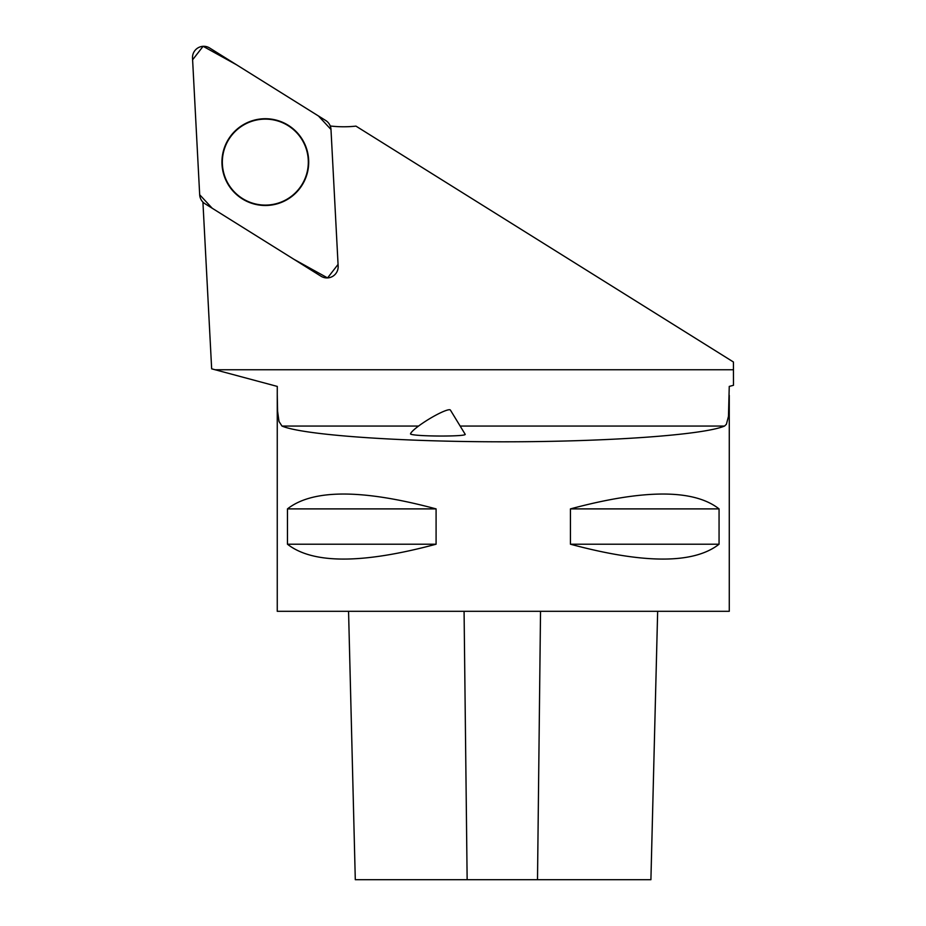 <?xml version="1.0" encoding="UTF-8"?>
<svg xmlns="http://www.w3.org/2000/svg" width="926" height="926" viewBox="0 0 926 926"><rect width="100%" height="100%" fill="white"/><g stroke="black" fill="none" stroke-linecap="round" stroke-linejoin="round"><path stroke-width="1.39" d="M338.152 266.132L330.987 129.443A11.216 11.216 0 0 0 325.732 120.519L209.646 47.99A11.216 11.216 0 0 0 192.515 58.083L199.68 194.773A11.216 11.216 0 0 0 204.935 203.697L321.009 276.226A11.216 11.216 0 0 0 338.152 266.132M243.306 124.721A43.383 43.383 0 0 0 227.946 184.124A43.383 43.383 0 0 0 287.349 199.484A43.383 43.383 0 0 0 302.709 140.092A43.383 43.383 0 0 0 243.306 124.721M330.246 125.982A114.419 114.419 0 0 0 355.954 126.121L733.438 362.008L733.485 385.285L729.248 386.42L728.473 416.411L726.401 424.247L724.56 426.053C703.691 434.988 607.595 441.829 503.269 441.806C398.932 441.829 302.837 434.988 281.967 426.053L279.004 421.457L277.592 411.202L277.256 394.383L277.256 611.31L729.271 611.31L729.271 395.367M277.256 394.383L277.279 386.42L211.66 368.826L202.921 202.088M436.088 508.895L436.088 544.21C362.286 564.027 312.745 564.027 287.465 544.21L287.465 508.895C312.745 489.09 362.286 489.09 436.088 508.895L287.465 508.895M719.062 508.895L719.062 544.21C693.782 564.027 644.241 564.027 570.439 544.21L570.439 508.895C644.241 489.09 693.782 489.09 719.062 508.895L570.439 508.895M348.558 611.31L355.295 879.7L650.909 879.7L657.657 611.31M436.088 544.21L287.465 544.21M719.062 544.21L570.439 544.21M410.531 434.016C413.945 436.586 468.081 436.771 465.118 434.19L450.406 410.079A23.312 3.473 148.6 0 0 429.676 418.679A23.312 3.473 148.6 0 0 410.531 434.016M265.334 119.118A42.99 42.99 0 0 0 228.097 183.603A42.99 42.99 0 0 0 302.559 183.603A42.99 42.99 0 0 0 265.334 119.118M199.68 194.738L212.204 208.234L294.063 259.384L327.561 277.916L338.059 264.419L330.987 129.478L318.451 115.981L236.605 64.832L203.107 46.3L192.608 59.796L199.68 194.738M467.144 879.7L464.076 611.31M537.508 879.7L540.529 611.31M215.133 369.763L733.438 369.763M281.967 426.053L418.564 426.053M460.153 426.053L724.56 426.053"/></g></svg>
